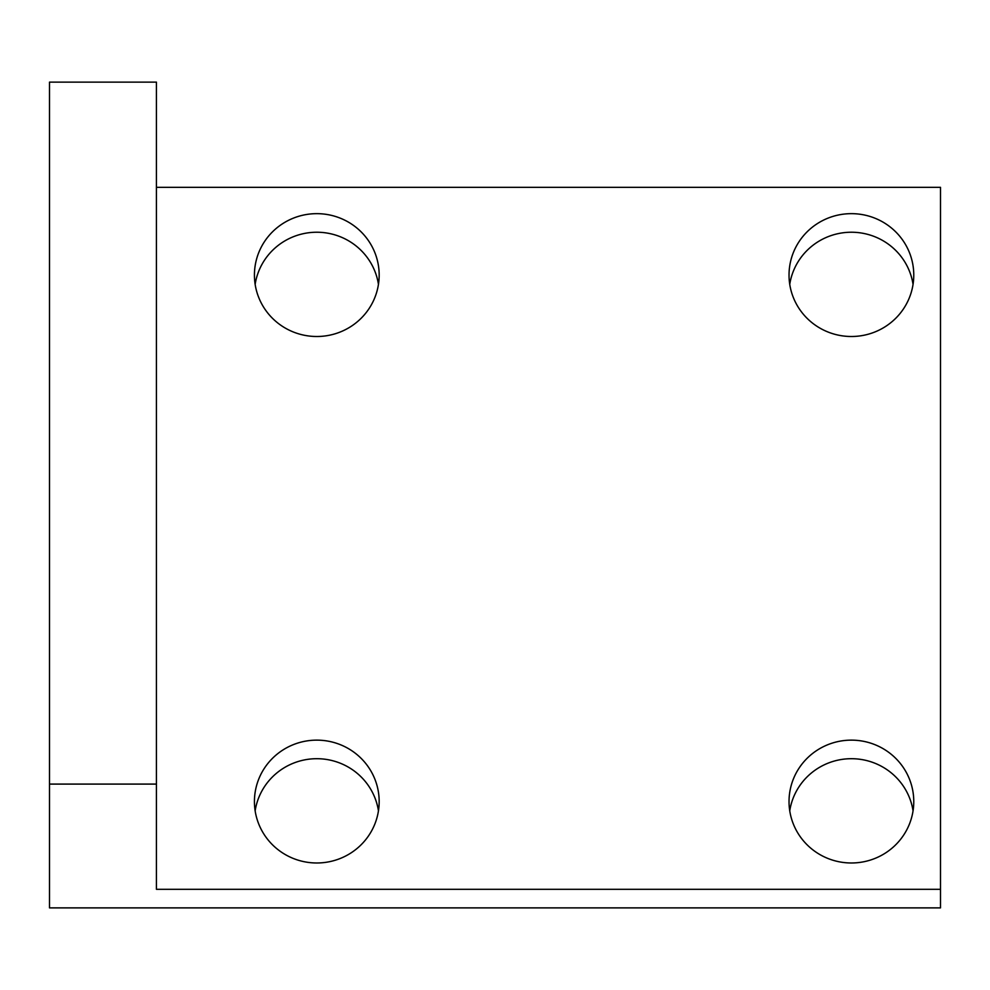 <?xml version="1.0" encoding="UTF-8"?>
<svg xmlns="http://www.w3.org/2000/svg" width="990" height="990" viewBox="0 0 990 990"><rect width="100%" height="100%" fill="white"/><g stroke="black" fill="none" stroke-linecap="round" stroke-linejoin="round"><path stroke-width="1.49" d="M49.5 907.88L940.5 907.88L940.5 889.305L156.42 889.305L156.42 784.092L49.5 784.092L49.5 907.88M378.452 284.365A62.37 61.417 -0 0 0 316.8 232.229A62.37 61.417 -0 0 0 255.148 284.365M378.452 810.847A62.37 61.417 -0 0 0 316.8 758.699A62.37 61.417 -0 0 0 255.148 810.847M913.052 284.365A62.37 61.417 -0 0 0 851.4 232.229A62.37 61.417 -0 0 0 789.748 284.365M913.052 810.847A62.37 61.417 -0 0 0 851.4 758.699A62.37 61.417 -0 0 0 789.748 810.847M156.42 187.333L940.5 187.333L940.5 889.305M254.43 275.084A62.37 61.417 -0 0 0 316.8 336.501A62.37 61.417 -0 0 0 379.17 275.084A62.37 61.417 -0 0 0 316.8 213.654A62.37 61.417 -0 0 0 254.43 275.084M254.43 801.566A62.37 61.417 -0 0 0 316.8 862.983A62.37 61.417 -0 0 0 379.17 801.566A62.37 61.417 -0 0 0 316.8 740.136A62.37 61.417 -0 0 0 254.43 801.566M789.03 275.084A62.37 61.417 -0 0 0 851.4 336.501A62.37 61.417 -0 0 0 913.77 275.084A62.37 61.417 -0 0 0 851.4 213.654A62.37 61.417 -0 0 0 789.03 275.084M789.03 801.566A62.37 61.417 -0 0 0 851.4 862.983A62.37 61.417 -0 0 0 913.77 801.566A62.37 61.417 -0 0 0 851.4 740.136A62.37 61.417 -0 0 0 789.03 801.566M49.5 784.092L49.5 82.121L156.42 82.121L156.42 784.092"/></g></svg>
